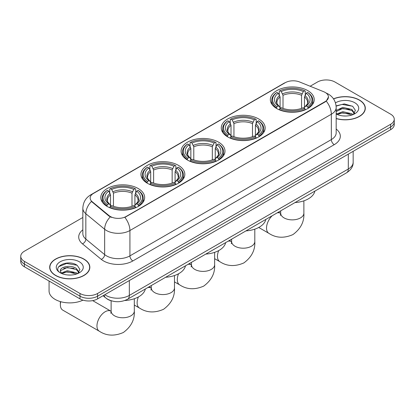 <?xml version="1.0" encoding="UTF-8"?>
<svg xmlns="http://www.w3.org/2000/svg" width="415" height="415" viewBox="0 0 415 415"><rect width="100%" height="100%" fill="white"/><g stroke="black" fill="none" stroke-linecap="round" stroke-linejoin="round"><path stroke-width="0.62" d="M138.237 188.535A21.943 12.668 0 0 0 114.322 185.79A21.943 12.668 0 0 0 100.778 197.493A21.943 12.668 0 0 0 107.205 206.452A21.943 12.668 0 0 0 131.119 209.196A21.943 12.668 0 0 0 144.664 197.493A21.943 12.668 0 0 0 138.237 188.535M258.732 118.97A21.943 12.668 0 0 0 234.817 116.226A21.943 12.668 0 0 0 221.273 127.929A21.943 12.668 0 0 0 227.7 136.888A21.943 12.668 0 0 0 251.609 139.632A21.943 12.668 0 0 0 265.159 127.929A21.943 12.668 0 0 0 258.732 118.97M218.565 142.158A21.943 12.668 0 0 0 194.656 139.414A21.943 12.668 0 0 0 181.106 151.117A21.943 12.668 0 0 0 187.533 160.076A21.943 12.668 0 0 0 211.448 162.82A21.943 12.668 0 0 0 224.992 151.117A21.943 12.668 0 0 0 218.565 142.158M178.403 165.346A21.943 12.668 0 0 0 154.489 162.602A21.943 12.668 0 0 0 140.944 174.305A21.943 12.668 0 0 0 147.372 183.264A21.943 12.668 0 0 0 171.281 186.008A21.943 12.668 0 0 0 184.825 174.305A21.943 12.668 0 0 0 178.403 165.346M307.795 90.641A21.943 12.668 0 0 0 283.881 87.897A21.943 12.668 0 0 0 270.336 99.6A21.943 12.668 0 0 0 276.764 108.559A21.943 12.668 0 0 0 300.678 111.303A21.943 12.668 0 0 0 314.222 99.6A21.943 12.668 0 0 0 307.795 90.641M325.184 92.436A11.179 6.453 0 0 0 323.69 91.71L299.583 81.968A11.179 6.453 0 0 0 285.271 82.689L93.432 193.447A11.179 6.453 0 0 0 90.154 198.012A11.179 6.453 0 0 0 92.177 201.711L109.057 215.629A11.179 6.453 0 0 0 126.119 216.49L325.184 101.561A11.179 6.453 0 0 0 328.457 96.996A11.179 6.453 0 0 0 325.184 92.436M111.557 300.875A12.419 7.169 180 0 1 106.541 298.525M336.181 118.586A20.081 11.594 0 0 0 365.314 108.237A20.081 11.594 0 0 0 359.437 100.041A20.081 11.594 0 0 0 333.494 98.837M83.96 259.085A20.081 11.594 0 0 0 62.079 256.574A20.081 11.594 0 0 0 49.686 267.281A20.081 11.594 0 0 0 55.563 275.477A20.081 11.594 0 0 0 77.449 277.993A20.081 11.594 0 0 0 89.842 267.281A20.081 11.594 0 0 0 83.96 259.085M49.893 268.323A20.081 11.594 0 0 0 49.821 268.635M328.457 96.996L326.268 101.11L325.184 101.893L124.858 217.393A14.489 8.367 60 0 1 129.921 230.522A16.559 9.561 180 0 1 106.505 230.522A16.559 9.561 180 0 1 104.647 229.246L85.838 213.735A16.559 9.561 180 0 1 82.844 208.252L82.844 233.604A16.559 9.561 0 0 0 85.838 239.087L104.647 254.597A16.559 9.561 0 0 0 106.505 255.873A16.559 9.561 0 0 0 129.921 255.873L331.331 139.59A16.559 9.561 0 0 0 336.181 132.831L336.181 107.48A16.559 9.561 180 0 1 331.331 114.239A14.489 8.367 -120 0 0 326.268 101.11M82.844 217.476L24.386 251.225A12.419 7.169 0 0 0 20.75 256.294L20.75 261.704A12.419 7.169 0 0 0 24.386 266.772L80.007 298.888L80.007 296.186A12.419 7.169 0 0 0 97.572 296.186L390.614 127A12.419 7.169 0 0 0 394.25 121.927A12.419 7.169 0 0 1 390.614 127L97.572 296.186A12.419 7.169 0 0 1 80.007 296.186L24.386 264.07L80.007 296.186L80.007 293.478A12.419 7.169 0 0 0 97.572 293.478L390.614 124.293A12.419 7.169 0 0 0 394.25 119.224A12.419 7.169 0 0 0 390.614 114.156L334.993 82.04A12.419 7.169 0 0 0 317.428 82.04L310.155 86.237M20.75 259.002A12.419 7.169 0 0 0 24.386 264.07A12.419 7.169 0 0 1 20.75 259.002M111.568 217.393L109.057 216.122L91.425 201.441A14.489 9.69 129.5 0 0 85.838 213.735L85.838 239.087A4.14 2.77 -50.5 0 1 82.45 243.838A20.698 11.952 180 0 1 82.844 229.817M20.75 256.294A12.419 7.169 0 0 0 24.386 261.367L80.007 293.478M89.707 268.635A20.081 11.594 0 0 0 89.635 268.323M365.179 109.591A20.081 11.594 0 0 0 365.107 109.28M80.007 298.888A12.419 7.169 0 0 0 97.572 298.888L390.614 129.703A12.419 7.169 0 0 0 394.25 124.635L394.25 119.224M336.181 118.451A19.873 11.475 0 0 0 365.107 108.237A19.873 11.475 0 0 0 359.286 100.124A19.873 11.475 0 0 0 333.572 98.952M342.992 115.92L346.115 116.013M336.788 113.943L342.816 111.645L351.853 113.757L352.947 114.633M337.343 114.519L342.816 112.714L352.05 114.965M336.181 112.979A9.358 5.4 0 0 0 337.426 114.592M336.181 110.489L342.816 107.35L351.853 109.461L354.54 113.176M336.181 111.562L342.816 108.424L351.853 110.535L354.327 113.456M336.181 114.016A13.498 7.792 0 0 0 354.778 113.746A13.498 7.792 0 0 0 354.778 102.728A13.498 7.792 0 0 0 335.465 102.863M353.269 114.504L355.38 110.349L352.709 106.318L344.294 103.906L336.098 105.887M336.881 114.358L336.181 113.611M336.124 106.141L342.079 104.419L352.522 106.199M339.102 109.254L342.079 108.714L349.534 109.353M339.102 113.549L342.079 113.01L349.534 113.648M55.714 275.394A19.873 11.475 0 0 0 77.366 277.879A19.873 11.475 0 0 0 89.635 267.281A19.873 11.475 0 0 0 83.814 259.168A19.873 11.475 0 0 0 62.157 256.683A19.873 11.475 0 0 0 49.893 267.281A19.873 11.475 0 0 0 55.714 275.394M49.063 281.022L49.063 290.946A20.698 11.952 0 0 0 55.128 299.397A20.698 11.952 0 0 0 82.964 300.149M67.52 274.963L70.638 275.057M61.316 272.987L67.344 270.684L76.381 272.8L77.47 273.677M61.871 273.563L67.344 271.758L76.573 274.009M61.41 273.402L60.445 271.135A9.358 5.4 0 0 0 61.954 273.635M79.068 272.219L76.381 268.505C70.763 264.319 59.21 266.902 60.445 271.135L60.408 270.725M60.466 271.265L60.725 270.57L67.344 267.468L76.381 269.579L78.855 272.499M77.792 273.542L79.908 269.392L77.232 265.361C67.764 258.555 50.936 267.525 60.652 273.023L61.135 273.319M79.306 261.772A13.498 7.792 0 0 0 60.222 261.772A13.498 7.792 0 0 0 60.222 272.79A13.498 7.792 0 0 0 79.306 272.79A13.498 7.792 0 0 0 79.306 261.772M58.681 266.715L66.608 263.463L77.05 265.242M63.63 268.298L66.608 267.758L74.062 268.396M63.63 272.593L66.608 272.048L74.062 272.691M276.369 108.325L276.955 106.759A19.707 11.376 0 0 1 276.955 92.446L278.315 93.23A17.804 10.276 0 0 0 278.315 105.975L279.653 106.733L280.084 108.331M280.084 107.682L280.084 96.98L278.315 93.23M279.295 94.926L279.295 91.093L279.886 90.755A19.707 11.376 0 0 1 304.672 90.755L303.318 91.539A17.804 10.276 0 0 0 281.24 91.539L283.009 95.289L283.009 108.377M301.549 108.377L301.549 95.289L303.318 91.539M295.018 202.572A22.768 13.145 0 0 0 314.886 191.097M279.295 109.461A20.532 11.853 0 0 0 305.264 109.461L304.672 108.445A19.707 11.376 0 0 1 279.886 108.445L279.295 109.814M305.264 109.814L305.264 109.461M276.955 92.446L276.369 92.784A20.532 11.853 0 0 0 271.742 100.28A20.532 11.853 0 0 0 276.369 107.77M304.672 90.755L305.264 91.093L305.264 94.926M279.886 108.445L281.24 107.667A17.804 10.276 0 0 0 303.318 107.667L304.672 108.445M278.315 105.975L276.955 106.759M281.24 91.539L279.886 90.755M279.653 95.533A15.926 9.192 0 0 0 279.653 106.733L279.726 106.785C277.464 104.596 276.54 103.112 276.961 102.329A15.319 8.845 0 0 1 280.084 96.98M308.189 107.77A20.532 11.853 0 0 0 312.811 100.28A20.532 11.853 0 0 0 308.189 92.784L307.598 92.446A19.707 11.376 0 0 1 307.598 106.759L308.189 108.325M307.598 106.759L306.244 105.975A17.804 10.276 0 0 0 306.244 93.23L307.598 92.446M306.244 93.23L304.475 96.98L304.475 107.682L304.906 106.733L306.244 105.975M304.475 96.98A15.319 8.845 0 0 1 307.598 102.329C308.013 103.117 307.095 104.601 304.833 106.785L304.906 106.733A15.926 9.192 0 0 0 304.906 95.533M304.475 108.331L304.475 107.682M227.306 136.654L227.892 135.083A19.707 11.376 0 0 1 227.892 120.77L229.246 121.554A17.804 10.276 0 0 0 229.246 134.299L230.584 135.062L231.02 136.66M231.02 136.006L231.02 125.304L229.246 121.554M230.232 123.25L230.232 119.416L230.823 119.084A19.707 11.376 0 0 1 255.609 119.084L254.255 119.862A17.804 10.276 0 0 0 232.177 119.862L233.946 123.613L233.946 136.701M252.486 136.701L252.486 123.613L254.255 119.862M245.95 230.896A22.768 13.145 0 0 0 265.818 219.426M230.232 137.79A20.532 11.853 0 0 0 256.195 137.79L255.609 136.774A19.707 11.376 0 0 1 230.823 136.774L230.232 138.143M256.195 138.143L256.195 137.79M227.892 120.77L227.306 121.107A20.532 11.853 0 0 0 222.679 128.603A20.532 11.853 0 0 0 227.306 136.099M255.609 119.084L256.195 119.416L256.195 123.25M230.823 136.774L232.177 135.99A17.804 10.276 0 0 0 254.255 135.99L255.609 136.774M229.246 134.299L227.892 135.083M232.177 119.862L230.823 119.084M230.584 123.862A15.926 9.192 0 0 0 230.584 135.062L230.662 135.114C228.4 132.925 227.477 131.441 227.897 130.658A15.319 8.845 0 0 1 231.02 125.304M259.126 136.099A20.532 11.853 0 0 0 263.748 128.603A20.532 11.853 0 0 0 259.126 121.107L258.535 120.77A19.707 11.376 0 0 1 258.535 135.083L259.126 136.654M258.535 135.083L257.181 134.299A17.804 10.276 0 0 0 257.181 121.554L258.535 120.77M257.181 121.554L255.412 125.304L255.412 136.006L255.842 135.062L257.181 134.299M255.412 125.304A15.319 8.845 0 0 1 258.535 130.658C258.95 131.441 258.026 132.93 255.77 135.114L255.842 135.062A15.926 9.192 0 0 0 255.842 123.862M255.412 136.66L255.412 136.006M187.139 159.842L187.73 158.271A19.707 11.376 0 0 1 187.73 143.964L189.084 144.742A17.804 10.276 0 0 0 189.084 157.493L190.423 158.25L190.853 159.848M190.853 159.194L190.853 148.492L189.084 144.742M190.07 146.438L190.07 142.61L190.656 142.272A19.707 11.376 0 0 1 215.442 142.272L214.088 143.056A17.804 10.276 0 0 0 192.01 143.056L193.784 146.806L193.784 159.894M212.319 159.894L212.319 146.806L214.088 143.056M205.788 254.084A22.768 13.145 0 0 0 225.656 242.614M190.07 160.978A20.532 11.853 0 0 0 216.033 160.978L215.442 159.962A19.707 11.376 0 0 1 190.656 159.962L190.07 161.331M216.033 161.331L216.033 160.978M187.73 143.964L187.139 144.296A20.532 11.853 0 0 0 182.517 151.791A20.532 11.853 0 0 0 187.139 159.287M215.442 142.272L216.033 142.61L216.033 146.438M190.656 159.962L192.01 159.178A17.804 10.276 0 0 0 214.088 159.178L215.442 159.962M189.084 157.493L187.73 158.271M192.01 143.056L190.656 142.272M190.423 147.05A15.926 9.192 0 0 0 190.423 158.25L190.495 158.302C188.234 156.113 187.315 154.629 187.73 153.846A15.319 8.845 0 0 1 190.853 148.492M218.959 159.287A20.532 11.853 0 0 0 223.586 151.791A20.532 11.853 0 0 0 218.959 144.296L218.373 143.964A19.707 11.376 0 0 1 218.373 158.271L218.959 159.842M218.373 158.271L217.019 157.493A17.804 10.276 0 0 0 217.019 144.742L218.373 143.964M217.019 144.742L215.245 148.492L215.245 159.194L215.681 158.25L217.019 157.493M215.245 148.492A15.319 8.845 0 0 1 218.368 153.846C218.783 154.634 217.865 156.118 215.603 158.302L215.681 158.25A15.926 9.192 0 0 0 215.681 147.05M215.245 159.848L215.245 159.194M146.977 183.031L147.564 181.459A19.707 11.376 0 0 1 147.564 167.152L148.918 167.935A17.804 10.276 0 0 0 148.918 180.681L150.256 181.438L150.692 183.036M150.692 182.387L150.692 171.68L148.918 167.935M149.903 169.626L149.903 165.798L150.489 165.46A19.707 11.376 0 0 1 175.28 165.46L173.927 166.244A17.804 10.276 0 0 0 151.849 166.244L153.617 169.994L153.617 183.082M172.152 183.082L172.152 169.994L173.927 166.244M165.621 277.272A22.768 13.145 0 0 0 185.489 265.802M149.903 184.167A20.532 11.853 0 0 0 175.867 184.167L175.28 183.15A19.707 11.376 0 0 1 150.489 183.15L149.903 184.519M175.867 184.519L175.867 184.167M147.564 167.152L146.977 167.489A20.532 11.853 0 0 0 142.35 174.98A20.532 11.853 0 0 0 146.977 182.476M175.28 165.46L175.867 165.798L175.867 169.626M150.489 183.15L151.849 182.367A17.804 10.276 0 0 0 173.927 182.367L175.28 183.15M148.918 180.681L147.564 181.459M151.849 166.244L150.489 165.46M150.256 170.238A15.926 9.192 0 0 0 150.256 181.438L150.334 181.49C148.072 179.301 147.149 177.817 147.569 177.034A15.319 8.845 0 0 1 150.692 171.68M178.798 182.476A20.532 11.853 0 0 0 183.42 174.98A20.532 11.853 0 0 0 178.798 167.489L178.206 167.152A19.707 11.376 0 0 1 178.206 181.459L178.798 183.031M178.206 181.459L176.852 180.681A17.804 10.276 0 0 0 176.852 167.935L178.206 167.152M176.852 167.935L175.083 171.68L175.083 182.387L175.514 181.438L176.852 180.681M175.083 171.68A15.319 8.845 0 0 1 178.206 177.034C178.621 177.822 177.698 179.306 175.441 181.49L175.514 181.438A15.926 9.192 0 0 0 175.514 170.238M175.083 183.036L175.083 182.387M60.756 301.705A11.594 6.692 120 0 0 60.367 304.823A11.594 6.692 120 0 0 62.769 310.13L99.361 331.253A11.594 6.692 -60 0 1 97.582 321.967A11.594 6.692 -60 0 1 105.156 311.748A11.594 6.692 -60 0 1 110.95 311.177L111.127 311.276M106.811 206.219L107.402 204.652A19.707 11.376 0 0 1 107.402 190.34L108.756 191.123A17.804 10.276 0 0 0 108.756 203.869L110.094 204.626L110.525 206.224M110.525 205.575L110.525 194.874L108.756 191.123M109.736 192.819L109.736 188.986L110.328 188.649A19.707 11.376 0 0 1 135.114 188.649L133.76 189.432A17.804 10.276 0 0 0 111.682 189.432L113.451 193.183L113.451 206.271M131.991 206.271L131.991 193.183L133.76 189.432M124.837 300.502A22.768 13.145 0 0 0 145.328 288.99M109.736 207.355A20.532 11.853 0 0 0 135.705 207.355L135.114 206.338A19.707 11.376 0 0 1 110.328 206.338L109.736 207.708M135.705 207.708L135.705 207.355M107.402 190.34L106.811 190.677A20.532 11.853 0 0 0 102.189 198.173A20.532 11.853 0 0 0 106.811 205.664M135.114 188.649L135.705 188.986L135.705 192.819M110.328 206.338L111.682 205.56A17.804 10.276 0 0 0 133.76 205.56L135.114 206.338M108.756 203.869L107.402 204.652M111.682 189.432L110.328 188.649M110.094 193.426A15.926 9.192 0 0 0 110.094 204.626L110.167 204.678C107.905 202.489 106.982 201.005 107.402 200.222A15.319 8.845 0 0 1 110.525 194.874M138.631 205.664A20.532 11.853 0 0 0 143.258 198.173A20.532 11.853 0 0 0 138.631 190.677L138.045 190.34A19.707 11.376 0 0 1 138.045 204.652L138.631 206.219M138.045 204.652L136.685 203.869A17.804 10.276 0 0 0 136.685 191.123L138.045 190.34M136.685 191.123L134.917 194.874L134.917 205.575L135.347 204.626L136.685 203.869M134.917 194.874A15.319 8.845 0 0 1 138.039 200.222C138.454 201.01 137.536 202.494 135.274 204.678L135.347 204.626A15.926 9.192 0 0 0 135.347 193.426M134.917 206.224L134.917 205.575M92.177 201.711L92.177 202.204M109.057 215.629L109.057 216.122M126.119 216.49L126.119 216.822M325.184 101.561L325.184 101.893M132.852 260.942A4.14 2.391 60 0 1 129.921 255.873L129.921 230.522L331.331 114.239L331.331 139.59A4.14 2.391 60 0 0 334.257 144.659L132.852 260.942A20.698 11.952 180 0 1 103.574 260.942A20.698 11.952 180 0 1 101.255 259.349L82.45 243.838M336.181 107.48C335.901 101.525 333.287 97.058 328.332 94.086L326.242 93.064A14.489 6.785 112 0 0 326.045 92.991M92.197 194.293A14.489 8.367 -120 0 0 90.698 194.858C85.744 197.831 83.125 202.297 82.844 208.252M90.698 194.858L284.052 83.223A14.489 8.367 60 0 1 285.152 82.761M110.291 216.889A14.489 9.69 129.5 0 0 104.647 229.246L104.647 254.597A4.14 2.77 -50.5 0 1 101.255 259.349M336.181 129.039A20.698 11.952 180 0 1 334.257 144.659M97.572 293.478L97.572 298.888M390.614 124.293L390.614 129.703M24.386 261.367L24.386 266.772M104.803 294.712A16.559 9.561 0 0 0 105.918 295.423A16.559 9.561 0 0 0 129.335 295.423L348.31 168.998A16.559 9.561 0 0 0 353.16 162.239C353.284 166.348 351.095 169.865 346.598 172.79L127.623 299.215A8.279 4.783 60 0 0 129.335 295.423L129.335 280.55M348.31 154.126L348.31 168.998A8.279 4.783 60 0 1 346.598 172.79M104.134 295.101A8.279 5.54 129.5 0 0 105.576 297.794L103.06 295.719M303.873 200.834L303.873 213.18A11.594 6.692 180 0 1 300.476 217.911A11.594 6.692 180 0 1 284.083 217.911A11.594 6.692 180 0 1 280.685 213.18L280.374 215.401M277.168 212.874A11.594 6.692 -60 0 1 280.509 213.284L280.685 213.383M303.873 213.18C304.371 221.693 300.725 228.831 292.933 234.589C284.047 238.459 276.042 238.049 268.92 233.36A11.594 6.692 -60 0 1 272.261 215.707M301.549 95.289A15.319 8.845 0 0 0 283.009 95.289M301.98 93.842A15.926 9.192 0 0 0 282.579 93.842M254.805 229.163L254.805 241.509A11.594 6.692 180 0 1 251.412 246.24A11.594 6.692 180 0 1 235.02 246.24A11.594 6.692 180 0 1 231.622 241.509L231.311 243.73M228.1 241.203A11.594 6.692 -60 0 1 231.446 241.608L231.622 241.712M254.805 241.509C255.308 250.017 251.661 257.155 243.864 262.918C234.983 266.788 226.979 266.378 219.857 261.689A11.594 6.692 -60 0 1 218.731 250.567M252.486 123.613A15.319 8.845 0 0 0 233.946 123.613M252.917 122.171A15.926 9.192 0 0 0 233.515 122.171M214.643 252.351L214.643 264.697A11.594 6.692 180 0 1 211.245 269.428A11.594 6.692 180 0 1 194.853 269.428A11.594 6.692 180 0 1 191.46 264.697L191.149 266.918M187.938 264.391A11.594 6.692 -60 0 1 191.284 264.801L191.455 264.9M214.643 264.697C215.141 273.21 211.494 280.343 203.703 286.106C194.817 289.976 186.812 289.566 179.69 284.877A11.594 6.692 -60 0 1 178.569 273.755M212.319 146.806A15.319 8.845 0 0 0 193.784 146.806M212.75 145.359A15.926 9.192 0 0 0 193.349 145.359M174.476 275.539L174.476 287.886A11.594 6.692 180 0 1 171.084 292.617A11.594 6.692 180 0 1 154.691 292.617A11.594 6.692 180 0 1 151.293 287.886L150.982 290.106M147.771 287.579A11.594 6.692 -60 0 1 151.117 287.989L151.293 288.088M174.476 287.886C174.98 296.398 171.333 303.536 163.536 309.294C154.655 313.164 146.651 312.754 139.523 308.065A11.594 6.692 -60 0 1 138.403 296.943M172.152 169.994A15.319 8.845 0 0 0 153.617 169.994M172.588 168.547A15.926 9.192 0 0 0 153.187 168.547M134.315 298.727L134.315 311.074A11.594 6.692 180 0 1 130.917 315.805A11.594 6.692 180 0 1 114.524 315.805A11.594 6.692 180 0 1 111.127 311.074L110.815 313.294M131.991 193.183A15.319 8.845 0 0 0 113.451 193.183M132.421 191.735A15.926 9.192 0 0 0 113.02 191.735M284.052 83.223L286.708 81.988M127.623 299.215C120.957 302.561 114.296 302.561 107.63 299.215L105.576 297.794M353.16 162.239L353.16 151.325M365.107 109.897L365.107 108.237M89.635 268.941L89.635 267.281M49.893 268.941L49.893 267.281M268.92 233.36L258.721 227.472M271.742 104.066L271.742 100.28M312.811 104.066L312.811 100.28M280.509 213.284L278.486 212.112M280.685 210.841L280.685 213.18M219.857 261.689L214.643 258.68M222.679 132.39L222.679 128.603M263.748 132.39L263.748 128.603M231.446 241.608L229.422 240.441M231.622 239.17L231.622 241.509M179.69 284.877L174.476 281.868M182.517 155.584L182.517 151.791M223.586 155.584L223.586 151.791M191.284 264.801L189.256 263.629M191.46 262.358L191.46 264.697M139.523 308.065L134.315 305.056M142.35 178.772L142.35 174.98M183.42 178.772L183.42 174.98M151.117 287.989L149.094 286.817M151.293 285.546L151.293 287.886M134.315 311.074C134.813 319.586 131.166 326.724 123.374 332.482C114.488 336.352 106.484 335.943 99.361 331.253M60.367 301.591L60.367 304.823M102.189 201.96L102.189 198.173M143.258 201.96L143.258 198.173M110.95 311.177L92.68 300.626M111.127 300.756L111.127 311.074"/></g></svg>
